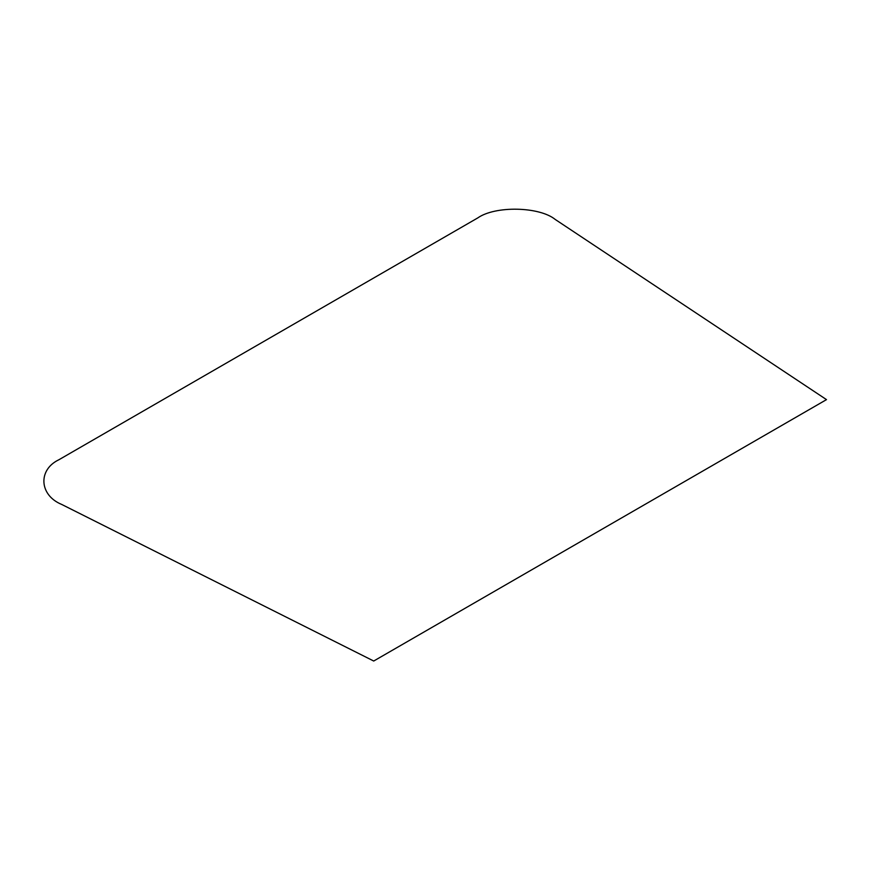 <?xml version="1.0" encoding="UTF-8"?>
<svg xmlns="http://www.w3.org/2000/svg" width="870" height="870" viewBox="0 0 870 870"><rect width="100%" height="100%" fill="white"/><g stroke="black" fill="none" stroke-linecap="round" stroke-linejoin="round"><path stroke-width="1.3" d="M373.719 661.026L826.5 399.624L555.267 219.479C539.4 206.505 495.171 205.614 477.782 217.913L58.997 459.697C37.682 469.746 39.226 495.269 61.694 504.437L373.719 661.026"/></g></svg>
